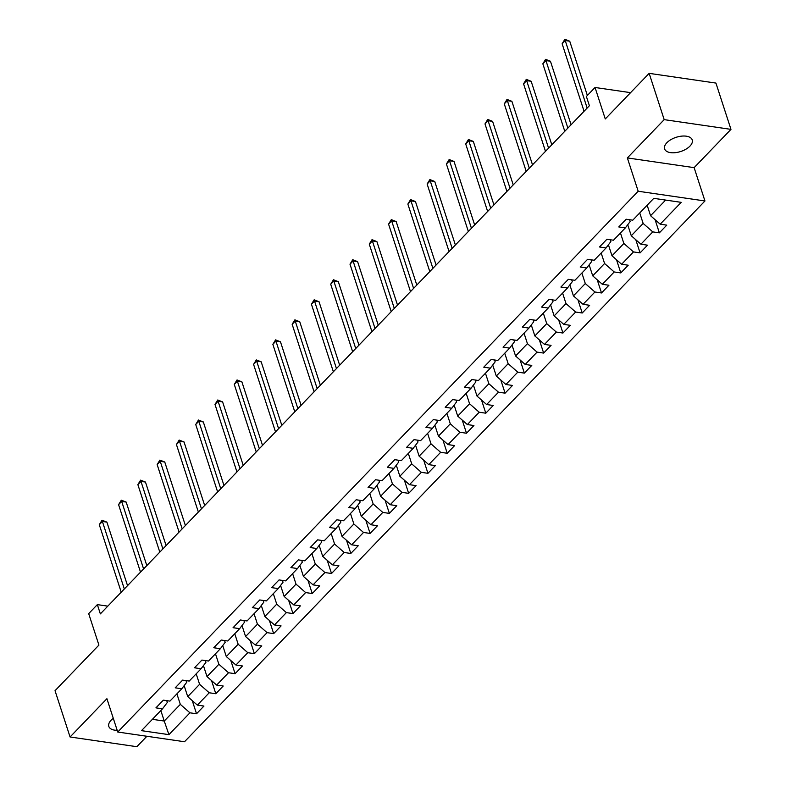 <?xml version="1.0" encoding="UTF-8"?>
<svg xmlns="http://www.w3.org/2000/svg" width="786" height="786" viewBox="0 0 786 786"><rect width="100%" height="100%" fill="white"/><g stroke="black" fill="none" stroke-linecap="round" stroke-linejoin="round"><path stroke-width="1.18" d="M666.872 142.728A14.521 7.457 162 0 0 664.612 148.898A14.521 7.457 162 0 0 675.4 152.661A14.521 7.457 162 0 0 689.97 146.098A14.521 7.457 162 0 0 692.23 139.928A14.521 7.457 162 0 0 681.442 136.155A14.521 7.457 162 0 0 666.872 142.728M113.292 718.335A14.521 7.457 162 0 0 111.072 720.251A14.521 7.457 162 0 0 108.812 726.421A14.521 7.457 162 0 0 117.183 730.322M730.97 129.366L715.928 83.07L649.157 73.353L664.19 119.639L627.356 157.917L638.183 191.244L704.954 200.97L694.126 167.644L730.97 129.366L664.19 119.639M638.183 191.244L117.743 732.031L184.514 741.748L704.954 200.97M117.743 732.031L106.916 698.705L70.072 736.983L136.843 746.7L146.884 736.276M70.072 736.983L55.03 690.697L98.918 645.09L88.69 613.62L97.346 604.621L100.353 613.886L589.392 105.727L586.385 96.472L595.041 87.482L605.269 118.951L649.157 73.353M168.921 734.645L189.937 712.814L196.529 713.767L203.947 706.064L197.355 705.101L209.223 692.771L215.806 693.733L223.224 686.021L216.641 685.068L228.51 672.737L235.093 673.69L242.51 665.988L235.928 665.025L247.796 652.694L254.379 653.657L261.797 645.945L255.214 644.992L267.073 632.651L273.666 633.614L281.083 625.911L274.491 624.949L286.359 612.618L292.952 613.571L300.37 605.868L293.777 604.906L305.646 592.575L312.239 593.538L319.656 585.835L313.064 584.872L324.932 572.542L331.515 573.495L338.933 565.792L332.35 564.829L344.219 552.499L350.802 553.462L358.22 545.749L351.637 544.796L363.505 532.466L370.088 533.419L377.506 525.716L370.923 524.753L382.782 512.423L389.375 513.386L396.792 505.673L390.2 504.72L402.068 492.39L408.661 493.343L416.079 485.64L409.486 484.677L421.355 472.347L427.948 473.31L435.356 465.597L428.773 464.644L440.641 452.314L447.224 453.267L454.642 445.564L448.059 444.601L459.928 432.271L466.511 433.233L473.929 425.521L467.346 424.568L479.214 412.237L485.797 413.19L493.215 405.488L486.622 404.525L498.491 392.194L505.084 393.157L512.501 385.445L505.909 384.492L517.778 372.151L524.37 373.114L531.788 365.411L525.195 364.449L537.064 352.118L543.647 353.081L551.065 345.368L544.482 344.406L556.35 332.075L562.933 333.038L570.351 325.335L563.768 324.372L575.637 312.042L582.22 312.995L589.638 305.292L583.055 304.329L594.923 291.999L601.506 292.962L608.924 285.249L602.331 284.296L614.2 271.966L620.793 272.919L628.211 265.216L621.618 264.253L633.487 251.923L640.079 252.886L647.497 245.173L640.904 244.22L652.773 231.89L659.356 232.843L666.774 225.14L660.191 224.177L681.207 202.346L653.775 198.347L632.759 220.188L626.167 219.225L618.759 226.938L625.342 227.891L613.473 240.221L606.89 239.268L599.472 246.971L606.055 247.934L594.187 260.264L587.604 259.301L580.186 267.014L586.769 267.967L574.9 280.297L568.317 279.344L560.899 287.047L567.482 288.01L555.623 300.34L549.031 299.378L541.613 307.09L548.206 308.043L536.337 320.383L529.744 319.421L522.326 327.123L528.919 328.086L517.05 340.417L510.468 339.464L503.05 347.166L509.633 348.129L497.764 360.46L491.181 359.497L483.763 367.2L490.346 368.162L478.478 380.493L471.895 379.54L464.477 387.243L471.06 388.205L459.191 400.536L452.608 399.573L445.19 407.286L451.783 408.239L439.914 420.569L433.322 419.616L425.904 427.319L432.497 428.282L420.628 440.612L414.035 439.649L406.617 447.362L413.21 448.315L401.341 460.645L394.759 459.692L387.341 467.395L393.924 468.358L382.055 480.688L375.472 479.725L368.054 487.438L374.637 488.391L362.768 500.721L356.186 499.768L348.768 507.471L355.351 508.434L343.492 520.764L336.899 519.801L329.481 527.514L336.074 528.467L324.205 540.797L317.613 539.844L310.195 547.547L316.787 548.51L304.919 560.84L298.326 559.878L290.908 567.59L297.501 568.543L285.632 580.883L279.05 579.921L271.632 587.623L278.215 588.586L266.346 600.917L259.763 599.954L252.345 607.666L258.928 608.629L247.059 620.96L240.477 619.997L233.059 627.7L239.642 628.662L227.783 640.993L221.19 640.04L213.772 647.743L220.365 648.705L208.496 661.036L201.904 660.073L194.486 667.786L201.078 668.739L189.21 681.069L182.617 680.116L175.209 687.819L181.792 688.782L169.923 701.112L163.341 700.149L155.923 707.862L162.506 708.815L141.49 730.656L168.921 734.645L164.245 721.047L180.318 704.354L176.899 693.861M625.342 227.891L630.156 221.534L629.566 219.726M639.735 212.937L643.144 223.43L631.276 235.761L627.709 224.767M652.773 231.89L643.144 223.43M640.904 244.22L631.276 235.761M606.055 247.934L610.869 241.577L610.28 239.759M620.449 232.97L623.858 243.473L611.999 255.804L608.423 244.81M633.487 251.923L623.858 243.473M621.618 264.253L611.999 255.804M586.769 267.967L591.583 261.62L590.993 259.802M601.172 253.013L604.581 263.507L592.713 275.837L589.136 264.843M614.2 271.966L604.581 263.507M602.331 284.296L592.713 275.837M567.482 288.01L572.296 281.653L571.707 279.836M581.886 273.047L585.295 283.55L573.426 295.88L569.85 284.886M594.923 291.999L585.295 283.55M583.055 304.329L573.426 295.88M548.206 308.043L553.01 301.696L552.42 299.879M562.599 293.09L566.008 303.583L554.14 315.913L550.573 304.919M575.637 312.042L566.008 303.583M563.768 324.372L554.14 315.913M528.919 328.086L533.733 321.729L533.144 319.912M543.313 313.123L546.722 323.626L534.853 335.956L531.287 324.962M556.35 332.075L546.722 323.626M544.482 344.406L534.853 335.956M509.633 348.129L514.447 341.772L513.857 339.955M524.026 333.166L527.435 343.659L515.567 355.989L512 344.995M537.064 352.118L527.435 343.659M525.195 364.449L515.567 355.989M490.346 368.162L495.16 361.806L494.571 359.988M504.74 353.209L508.159 363.702L496.29 376.032L492.714 365.038M517.778 372.151L508.159 363.702M505.909 384.492L496.29 376.032M471.06 388.205L475.874 381.849L475.284 380.031M485.463 373.242L488.872 383.735L477.004 396.065L473.427 385.071M498.491 392.194L488.872 383.735M486.622 404.525L477.004 396.065M451.783 408.239L456.587 401.882L455.998 400.064M466.177 393.285L469.586 403.778L457.717 416.108L454.141 405.114M479.214 412.237L469.586 403.778M467.346 424.568L457.717 416.108M432.497 428.282L437.311 421.925L436.711 420.107M446.89 413.318L450.299 423.811L438.431 436.142L434.864 425.157M459.928 432.271L450.299 423.811M448.059 444.601L438.431 436.142M413.21 448.315L418.024 441.958L417.435 440.14M427.604 433.361L431.013 443.854L419.144 456.185L415.578 445.19M440.641 452.314L431.013 443.854M428.773 464.644L419.144 456.185M393.924 468.358L398.738 462.001L398.148 460.183M408.317 453.394L411.726 463.887L399.868 476.228L396.291 465.233M421.355 472.347L411.726 463.887M409.486 484.677L399.868 476.228M374.637 488.391L379.451 482.034L378.862 480.226M389.041 473.437L392.45 483.93L380.581 496.261L377.005 485.267M402.068 492.39L392.45 483.93M390.2 504.72L380.581 496.261M355.351 508.434L360.165 502.077L359.575 500.26M369.754 493.47L373.163 503.964L361.295 516.304L357.718 505.31M382.782 512.423L373.163 503.964M370.923 524.753L361.295 516.304M336.074 528.467L340.878 522.12L340.289 520.303M350.468 513.513L353.877 524.007L342.008 536.337L338.432 525.343M363.505 532.466L353.877 524.007M351.637 544.796L342.008 536.337M316.787 548.51L321.602 542.153L321.002 540.336M331.181 533.547L334.59 544.05L322.722 556.38L319.155 545.386M344.219 552.499L334.59 544.05M332.35 564.829L322.722 556.38M297.501 568.543L302.315 562.196L301.726 560.379M311.895 553.59L315.304 564.083L303.435 576.413L299.869 565.419M324.932 572.542L315.304 564.083M313.064 584.872L303.435 576.413M278.215 588.586L283.029 582.23L282.439 580.412M292.608 573.623L296.017 584.126L284.159 596.456L280.582 585.462M305.646 592.575L296.017 584.126M293.777 604.906L284.159 596.456M258.928 608.629L263.742 602.273L263.153 600.455M273.332 593.666L276.741 604.159L264.872 616.489L261.296 605.495M286.359 612.618L276.741 604.159M274.491 624.949L264.872 616.489M239.642 628.662L244.456 622.306L243.866 620.488M254.045 613.709L257.454 624.202L245.586 636.532L242.009 625.538M267.073 632.651L257.454 624.202M255.214 644.992L245.586 636.532M220.365 648.705L225.169 642.349L224.58 640.531M234.759 633.742L238.168 644.235L226.299 656.565L222.733 645.571M247.796 652.694L238.168 644.235M235.928 665.025L226.299 656.565M201.078 668.739L205.893 662.382L205.303 660.564M215.472 653.785L218.881 664.278L207.013 676.608L203.446 665.614M228.51 672.737L218.881 664.278M216.641 685.068L207.013 676.608M181.792 688.782L186.606 682.425L186.017 680.607M196.186 673.818L199.595 684.311L187.726 696.642L184.16 685.657M209.223 692.771L199.595 684.311M197.355 705.101L187.726 696.642M162.506 708.815L167.32 702.458L166.73 700.64M160.835 710.554L164.245 721.047L152.396 719.328M189.937 712.814L180.318 704.354M630.578 92.65L595.041 87.482M107.8 606.144L97.346 604.621M647.153 205.225L650.562 215.728L665.624 200.076M660.191 224.177L650.562 215.728M196.529 713.767L192.256 700.621M215.806 693.733L211.542 680.578M235.093 673.69L230.819 660.545M254.379 653.657L250.105 640.502M273.666 633.614L269.392 620.468M292.952 613.571L288.678 600.425M312.239 593.538L307.965 580.392M331.515 573.495L327.251 560.349M350.802 553.462L346.528 540.316M370.088 533.419L365.814 520.273M389.375 513.386L385.101 500.24M408.661 493.343L404.387 480.197M427.948 473.31L423.674 460.154M447.224 453.267L442.96 440.121M466.511 433.233L462.237 420.078M485.797 413.19L481.523 400.045M505.084 393.157L500.81 380.002M524.37 373.114L520.096 359.968M543.647 353.081L539.383 339.925M562.933 333.038L558.659 319.892M582.22 312.995L577.946 299.849M601.506 292.962L597.232 279.816M620.793 272.919L616.519 259.773M640.079 252.886L635.805 239.74M659.356 232.843L655.092 219.697M627.356 157.917L694.126 167.644M127.538 585.639L106.896 522.13L102.386 521.472L124.326 588.979M99.291 524.684L102.033 520.224L102.386 521.472L99.291 524.684L121.231 592.192M102.033 520.224L106.896 522.13M146.815 565.596L126.182 502.087L121.673 501.429L143.602 568.936M118.578 504.641L121.319 500.181L121.673 501.429L118.578 504.641L140.517 572.149M121.319 500.181L126.182 502.087M166.101 545.563L145.469 482.054L140.959 481.396L162.889 548.903M137.864 484.608L140.596 480.148L140.959 481.396L137.864 484.608L159.804 552.116M140.596 480.148L145.469 482.054M185.388 525.52L164.755 462.011L160.236 461.353L182.175 528.86M157.151 464.565L159.882 460.105L160.236 461.353L157.151 464.565L179.08 532.073M159.882 460.105L164.755 462.011M204.674 505.486L184.042 441.968L179.522 441.319L201.462 508.827M176.437 444.522L179.169 440.072L179.522 441.319L176.437 444.522L198.367 512.04M179.169 440.072L184.042 441.968M223.961 485.443L203.319 421.935L198.809 421.276L220.748 488.784M195.724 424.489L198.455 420.029L198.809 421.276L195.724 424.489L217.653 491.997M198.455 420.029L203.319 421.935M243.247 465.41L222.605 401.892L218.095 401.243L240.035 468.751M215 404.446L217.742 399.995L218.095 401.243L215 404.446L236.94 471.964M217.742 399.995L222.605 401.892M262.524 445.367L241.892 381.858L237.382 381.2L259.311 448.708M234.287 384.413L237.028 379.952L237.382 381.2L234.287 384.413L256.226 451.921M237.028 379.952L241.892 381.858M281.81 425.334L261.178 361.815L256.668 361.157L278.598 428.675M253.573 364.37L256.305 359.919L256.668 361.157L253.573 364.37L275.513 431.878M256.305 359.919L261.178 361.815M301.097 405.291L280.464 341.782L275.945 341.124L297.884 408.632M272.86 344.337L275.591 339.876L275.945 341.124L272.86 344.337L294.789 411.844M275.591 339.876L280.464 341.782M320.383 385.258L299.741 321.739L295.231 321.081L317.171 388.598M292.146 324.294L294.878 319.843L295.231 321.081L292.146 324.294L314.076 391.801M294.878 319.843L299.741 321.739M339.67 365.215L319.028 301.706L314.518 301.048L336.457 368.555M311.433 304.261L314.164 299.8L314.518 301.048L311.433 304.261L333.362 371.768M314.164 299.8L319.028 301.706M358.956 345.182L338.314 281.663L333.804 281.005L355.734 348.512M330.71 284.218L333.451 279.757L333.804 281.005L330.71 284.218L352.649 351.725M333.451 279.757L338.314 281.663M378.233 325.139L357.601 261.63L353.091 260.972L375.02 328.479M349.996 264.184L352.737 259.724L353.091 260.972L349.996 264.184L371.935 331.692M352.737 259.724L357.601 261.63M397.52 305.106L376.887 241.587L372.377 240.929L394.307 308.436M369.282 244.141L372.014 239.681L372.377 240.929L369.282 244.141L391.222 311.649M372.014 239.681L376.887 241.587M416.806 285.063L396.173 221.554L391.654 220.895L413.593 288.403M388.569 224.108L391.3 219.648L391.654 220.895L388.569 224.108L410.498 291.616M391.3 219.648L396.173 221.554M436.092 265.02L415.45 201.511L410.94 200.852L432.88 268.36M407.855 204.065L410.587 199.605L410.94 200.852L407.855 204.065L429.785 271.573M410.587 199.605L415.45 201.511M455.379 244.986L434.737 181.468L430.227 180.819L452.166 248.327M427.132 184.022L429.873 179.572L430.227 180.819L427.132 184.022L449.071 251.54M429.873 179.572L434.737 181.468M474.656 224.943L454.023 161.435L449.513 160.776L471.443 228.284M446.419 163.989L449.16 159.529L449.513 160.776L446.419 163.989L468.358 231.497M449.16 159.529L454.023 161.435M493.942 204.91L473.31 141.392L468.8 140.743L490.729 208.251M465.705 143.946L468.436 139.495L468.8 140.743L465.705 143.946L487.644 211.463M468.436 139.495L473.31 141.392M513.229 184.867L492.596 121.358L488.086 120.7L510.016 188.208M484.991 123.913L487.723 119.452L488.086 120.7L484.991 123.913L506.931 191.42M487.723 119.452L492.596 121.358M532.515 164.834L511.882 101.315L507.363 100.657L529.302 168.175M504.278 103.87L507.009 99.419L507.363 100.657L504.278 103.87L526.207 171.377M507.009 99.419L511.882 101.315M551.801 144.791L531.159 81.282L526.649 80.624L548.589 148.132M523.564 83.837L526.296 79.376L526.649 80.624L523.564 83.837L545.494 151.344M526.296 79.376L531.159 81.282M571.088 124.758L550.446 61.239L545.936 60.581L567.875 128.098M542.841 63.794L545.582 59.343L545.936 60.581L542.841 63.794L564.78 131.301M545.582 59.343L550.446 61.239M587.358 95.46L569.732 41.206L565.222 40.548L587.152 108.055M562.128 43.761L564.869 39.3L565.222 40.548L562.128 43.761L584.067 111.268M564.869 39.3L569.732 41.206"/></g></svg>
